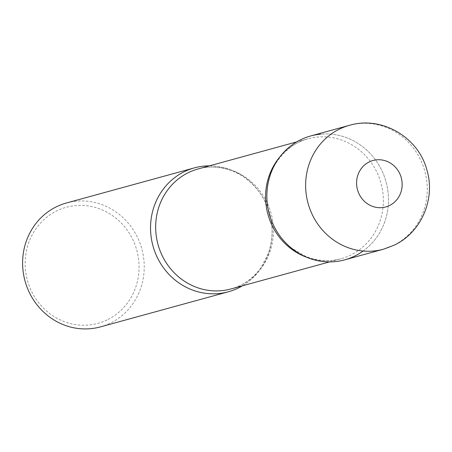 <?xml version="1.0" encoding="UTF-8"?>
<svg xmlns="http://www.w3.org/2000/svg" width="452" height="452" viewBox="0 0 452 452"><rect width="100%" height="100%" fill="white"/><g stroke="black" fill="none" stroke-linecap="round" stroke-linejoin="round"><path stroke-width="0.34" stroke-dasharray="2.26 1.69" d="M310.677 135.962A64.24 60.551 -105.3 0 1 384.42 176.704A64.24 60.551 -105.3 0 1 354.272 256.273A64.24 60.551 -105.3 0 1 344.678 259.855M66.416 202.993A64.24 60.551 -105.3 0 1 140.165 243.735A64.24 60.551 -105.3 0 1 110.017 323.304A64.24 60.551 -105.3 0 1 100.417 326.892M107.011 319.959A60.161 56.709 -105.3 0 1 30.883 289.873A60.161 56.709 -105.3 0 1 57.195 210.649A60.161 56.709 -105.3 0 1 133.329 240.735A60.161 56.709 -105.3 0 1 107.011 319.959M209.451 165.844A64.24 60.551 -105.3 0 1 269.748 213.807A64.24 60.551 -105.3 0 1 242.379 285.828A64.24 60.551 74.7 0 0 266.047 203.598A64.24 60.551 74.7 0 0 209.451 165.844M363.097 251.024A64.24 60.551 74.7 0 0 382.369 171.675A64.24 60.551 74.7 0 0 320.756 134.148M349.447 125.323A64.24 60.551 -105.3 0 1 423.191 166.059A64.24 60.551 -105.3 0 1 393.042 245.628A64.24 60.551 -105.3 0 1 383.449 249.216M231.023 288.941A62.206 58.641 74.7 0 0 267.527 203.547A62.206 58.641 74.7 0 0 198.095 168.963C215.22 163.613 236.486 170.336 246.809 179.269C255.064 185.687 261.471 193.835 266.036 203.705C273.33 220.519 274.031 237.26 268.143 253.928L260.793 267.866C253.035 278.522 243.108 285.545 231.023 288.941M306.716 257.284A62.206 58.641 74.7 0 0 340.932 258.781A62.206 58.641 74.7 0 0 377.431 173.382A62.206 58.641 74.7 0 0 308.004 138.798A62.206 58.641 74.7 0 0 279.342 157.55M329.576 261.894L340.932 258.781C328.949 261.99 316.965 261.075 304.97 256.03L292.077 248.363C283.89 241.961 277.528 233.848 272.991 224.034C265.731 207.315 265.002 190.654 270.799 174.048C274.692 160.923 289.721 143.143 308.004 138.798L296.648 141.917"/><path stroke-width="0.68" d="M344.678 259.855A64.24 60.551 -105.3 0 1 270.929 219.113A64.24 60.551 -105.3 0 1 301.077 139.544A64.24 60.551 -105.3 0 1 310.677 135.962L349.447 125.323A64.24 60.551 -105.3 0 0 339.847 128.905A64.24 60.551 -105.3 0 0 309.699 208.474A64.24 60.551 -105.3 0 0 383.449 249.216L344.678 259.855M237.95 288.195A64.24 60.551 -105.3 0 1 228.35 291.783A64.24 60.551 -105.3 0 1 154.601 251.041A64.24 60.551 -105.3 0 1 184.755 171.472A64.24 60.551 -105.3 0 1 194.349 167.884A64.24 60.551 -105.3 0 1 209.451 165.844A64.24 60.551 74.7 0 0 156.658 256.069A64.24 60.551 74.7 0 0 242.379 285.828A64.24 60.551 -105.3 0 1 237.95 288.195M228.35 291.783L100.417 326.892A64.24 60.551 -105.3 0 1 26.668 286.15A64.24 60.551 -105.3 0 1 56.822 206.581A64.24 60.551 -105.3 0 1 66.416 202.993L194.349 167.884M320.756 134.148A64.24 60.551 74.7 0 0 272.98 224.141A64.24 60.551 74.7 0 0 363.097 251.024M389.341 205.598A24.08 22.696 -105.3 0 1 358.871 193.552A24.08 22.696 -105.3 0 1 369.403 161.844A24.08 22.696 -105.3 0 1 399.873 173.884A24.08 22.696 -105.3 0 1 389.341 205.598M296.648 141.917L198.095 168.963A62.206 58.641 74.7 0 0 161.59 254.357A62.206 58.641 74.7 0 0 231.023 288.941L329.576 261.894M279.342 157.55A62.206 58.641 74.7 0 0 271.499 224.192A62.206 58.641 74.7 0 0 306.716 257.284M383.449 249.216L393.782 245.351C421.264 232.791 435.796 198.818 426.852 169.879C418.394 137.238 381.691 115.627 349.447 125.323"/></g></svg>

